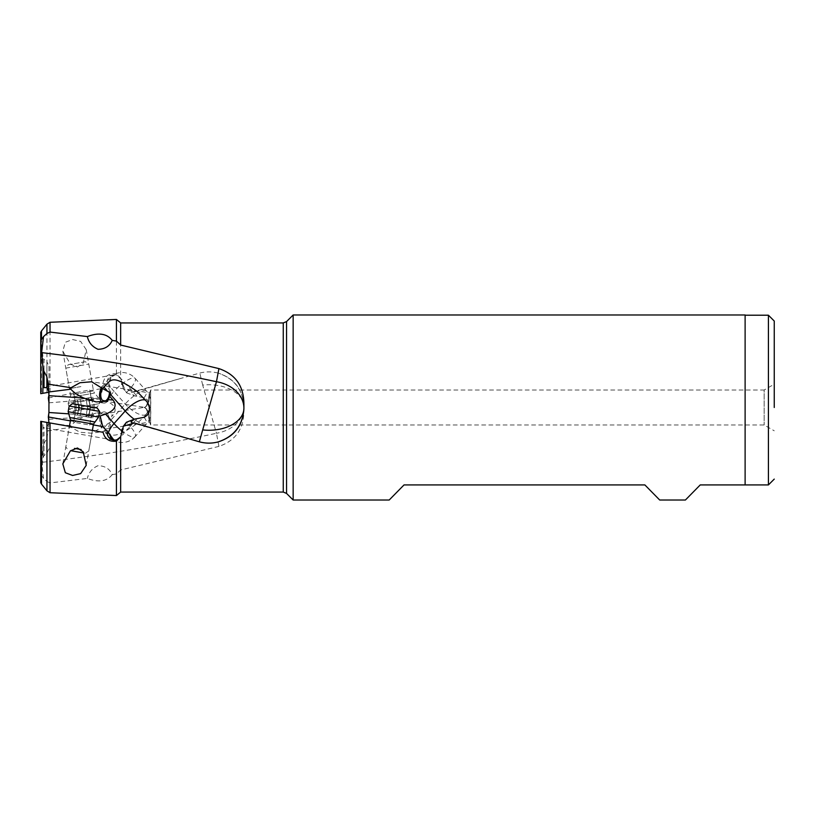 <?xml version="1.0" encoding="UTF-8"?>
<svg xmlns="http://www.w3.org/2000/svg" width="815" height="815" viewBox="0 0 815 815"><rect width="100%" height="100%" fill="white"/><g stroke="black" fill="none" stroke-linecap="round" stroke-linejoin="round"><path stroke-width="0.61" stroke-dasharray="4.08 3.06" d="M774.25 407.5L774.25 321.039M768.423 315.211L768.423 484.925M745.114 314.977L745.114 484.925L745.114 315.211L745.114 484.925L700.238 484.925L685.405 500.023M293.156 500.023L293.156 314.977M389.193 500.023L404.026 484.925L644.869 484.925L659.702 500.023M103.128 432.317L42.777 421.681L42.971 427.437L46.883 427.294L46.883 453.272L46.883 438.287L44.01 443.543L44.01 455.677L44.01 427.753L42.971 427.437L42.971 457.653L40.75 482.684L41.799 462.36C100.021 455.432 158.232 445.734 216.454 433.285L218.919 446.396C235.515 440.701 243.848 428.863 243.909 410.892L243.909 406.746C242.87 389.733 234.262 378.506 218.074 373.066C234.211 378.211 242.819 389.326 243.909 406.42M218.074 373.066C211.982 371.487 205.9 371.487 199.807 373.066L131.643 392.27L131.032 393.268L134.597 395.896L144.133 397.71C150.245 400.99 151.172 406.196 146.883 413.297L144.072 416.75L146.374 414.163A17.482 6.724 41.6 0 0 146.883 413.297M48.319 398.036L89.721 389.937L89.854 390.691L102.731 388.409L108.507 382.367A17.482 6.724 41.6 0 0 114.008 391.414A17.482 4.707 -41.7 0 1 132.804 377.916A17.482 4.707 -41.7 0 1 135.137 378.354A17.482 4.707 -41.7 0 1 130.176 388.572L126.417 392.748L123.401 388.796L134.383 391.995L182.02 378.068M123.401 388.796L120.661 378.231L120.661 322.944M120.661 492.056L120.661 469.96L116.433 473.912L112.236 474.615C109.648 468.819 104.931 465.844 98.065 465.701C92.35 468.146 88.774 472.384 87.337 478.425M218.919 446.396L120.661 469.96M40.75 340.772L40.75 332.316L42.971 357.347L42.971 368.207L42.971 357.347L44.01 359.323L44.01 371.457L44.01 359.323L46.883 361.728L46.883 376.713L46.883 361.728L48.981 366.2L48.981 391.19M48.971 392.229L42.777 393.319M80.899 386.595L69.418 388.623L80.899 386.595M108.507 382.367L113.458 374.941L105.685 382.225M48.981 366.2L48.981 421.447M73.656 392.789L75.225 401.703L91.596 400.603L89.721 389.937M107.509 413.765A9.617 5.379 81.2 0 0 103.627 411.921L96.078 413.093L107.509 413.765L108.263 415.324L113.02 414.998L109.699 418.635L108.263 415.324M89.854 390.691L91.433 399.625L100.143 399.044L105.624 400.868C114.864 404.556 117.34 409.262 113.02 414.998M91.433 399.625L91.596 400.603M75.225 401.703L73.788 393.533M48.981 402.824L75.062 400.736M96.078 413.093L83.782 416.974C78.006 419.613 73.696 422.557 70.844 425.817L71.027 427.284L48.075 430.89L48.981 423.81M103.627 411.921A9.617 5.379 81.2 0 0 99.797 422.364A9.617 5.379 81.2 0 0 102.68 429.098A9.617 5.379 81.2 0 0 106.561 430.931A9.617 5.379 81.2 0 0 110.575 422.099L110.015 418.757A9.617 5.379 81.2 0 0 109.842 418.166M100.917 422.16A7.58 4.238 -98.8 0 1 103.933 413.939A7.58 4.238 -98.8 0 1 109.261 420.693A7.58 4.238 -98.8 0 1 106.256 428.914A7.58 4.238 -98.8 0 1 100.917 422.16M110.575 422.099L91.688 433.234L79.982 432.266L71.027 427.284M70.844 425.817L48.981 423.036M48.981 412.176L48.981 420.245M46.883 427.294L48.971 422.771M70.396 420.866L73.788 421.467L73.656 422.211L89.721 425.063L89.854 424.309L93.348 424.931M113.642 439.774L112.185 439.417L105.685 432.775L109.108 433.376M41.799 462.36L42.971 446.793L44.01 443.543M42.777 421.681L40.75 421.324M46.944 490.834L46.944 481.502L43.531 478.425L40.75 474.228M80.899 428.405L69.418 426.377L80.899 428.405M121.527 430.697A17.482 4.707 -138.3 0 0 132.804 437.085A17.482 4.707 -138.3 0 0 135.137 436.646A17.482 4.707 -138.3 0 0 130.176 426.428A17.482 6.724 138.4 0 1 123.259 432.694L123.238 434.385L115.608 440.436L113.193 440.008M114.436 440.12L115.608 440.436M89.854 424.309L91.433 415.375L98.788 415.864M89.721 425.063L91.433 415.375M73.656 422.211L75.225 413.297L91.596 414.397M75.225 413.297L73.788 421.467M68.939 413.857L75.062 414.264M101.875 386.972A9.617 5.379 98.8 0 1 102.68 385.903A9.617 5.379 98.8 0 1 106.561 384.069A9.617 5.379 98.8 0 1 110.575 392.901M107.509 401.235A9.617 5.379 98.8 0 1 103.627 403.079A9.617 5.379 98.8 0 1 101.967 402.284M110.015 396.243A9.617 5.379 98.8 0 1 109.842 396.834M109.434 391.944A7.58 4.238 -81.2 0 0 106.256 386.086A7.58 4.238 -81.2 0 0 102.588 388.327M144.133 417.29A17.482 4.707 41.7 0 1 146.343 424.075L135.137 436.646M146.343 424.085A17.482 4.707 41.7 0 1 144.011 424.513A17.482 4.707 41.7 0 1 134.19 419.256M126.417 422.252L122.749 430.636L121.455 430.901M122.749 430.636L123.259 432.694M116.433 495.551L116.433 473.912M46.944 481.502L50.041 482.928L87.327 478.425C98.595 482.704 106.897 481.431 112.236 474.615M43.531 478.425L41.718 463.246M50.041 492.729L50.041 482.928M243.909 410.892L243.909 406.746A34.964 27.17 0 0 1 216.454 433.285L202.691 385.098A34.964 22.005 -0 0 1 208.946 384.741A34.964 22.005 0 0 1 243.909 406.746M202.691 385.098L199.807 373.066M46.883 438.287L48.075 430.89M134.383 391.995L131.806 392.219M102.69 426.367L103.831 428.079C110.799 433.855 110.3 442.382 136.869 423.729L144.072 416.75M126.447 392.759L134.597 395.896M109.108 381.624L111.003 377.406L115.608 374.564L123.238 380.615L122.749 384.364L121.455 384.099A10.106 0.642 65.9 0 1 122.179 385.953M122.749 384.364L126.417 392.748M121.669 381.369A7.284 7.254 -100 0 1 121.455 384.099M107.193 381.96A7.284 7.254 -100 0 1 118.817 376.347L120.661 378.231M103.128 382.683C104.778 375.98 109.21 373.026 116.433 373.81L118.817 376.347M116.433 373.81L116.433 319.449M50.041 392.046L50.041 322.271M86.217 349.645L80.644 341.383L72.606 339.539L65.332 342.259L62.816 351.143L70.406 364.142L77.445 367.005L83.242 363.133L86.217 349.645L92.38 384.578M102.731 388.409L100.143 399.044M144.133 397.71A17.482 4.707 138.3 0 0 146.343 390.925A17.482 4.707 138.3 0 0 144.011 390.487A17.482 4.707 138.3 0 0 125.215 403.985L110.331 420.754M149.114 400.287C150.266 390.375 149.95 390.385 148.157 400.328C146.343 408.468 143.522 407.602 144.377 407.306C143.094 408.121 148.086 407.093 149.114 400.287C150.266 390.375 149.95 390.385 148.157 400.328C146.343 408.468 143.522 407.602 144.377 407.306C143.094 408.121 148.086 407.093 149.114 400.287M106.256 386.086L149.614 392.901L150.663 390.018L150.663 407.5L150.663 390.018L764.154 390.018L764.154 424.982L764.154 390.018L774.25 384.191M103.933 401.062L144.459 407.327L103.933 413.939M150.663 407.5L150.663 424.982L150.663 407.5M149.114 414.713C150.266 424.625 149.95 424.615 148.157 414.672C146.343 406.532 143.522 407.398 144.377 407.694C143.094 406.879 148.086 407.907 149.114 414.713C150.266 424.625 149.95 424.615 148.157 414.672C146.343 406.532 143.522 407.398 144.377 407.694C143.094 406.879 148.086 407.907 149.114 414.713M106.256 428.914L149.614 422.099L150.663 424.982L764.154 424.982L774.25 430.809M83.965 453.028L70.62 450.675M81.143 449.574L74.471 448.393M98.574 417.076L68.165 411.718M69.163 406.033L99.583 411.402M72.535 403.67L97.219 408.02M93.328 407.337L90.363 406.817L94.571 407.551L93.328 407.337L91.504 417.667L92.747 417.881L88.54 417.148L91.504 417.667L93.328 407.337M88.886 406.553L90.567 406.848L88.886 406.553M82.06 405.35L87.694 406.339L79.198 404.841L82.06 405.35L80.237 415.681L88.743 417.178L77.374 415.171L80.237 415.681L82.06 405.35M79.249 404.851L77.568 415.212L74.613 414.682L77.568 415.212L79.249 404.851M76.427 404.352L79.391 404.882L75.184 404.138L76.427 404.352L74.613 414.682L73.36 414.468L74.613 414.682L76.427 404.352M68.175 364.753L76.783 363.235L68.175 364.753L65.811 368.136L88.764 364.081L65.811 368.136L70.538 394.939L93.491 390.884L70.538 394.939L70.324 397.343L82.417 395.204L70.324 397.343L68.165 403.282L98.574 397.924L68.165 403.282L69.163 408.967L84.373 406.288L69.163 408.967L72.535 411.331L97.219 406.98L72.535 411.331M85.392 361.717L76.783 363.235L85.392 361.717L88.764 364.081L93.491 390.884L94.509 393.075L82.417 395.204L94.509 393.075L98.574 397.924L99.583 403.598L84.373 406.288L99.583 403.598L97.219 406.98M93.328 407.663L90.363 408.183L94.571 407.449L93.328 407.663L91.504 397.333L92.747 397.119L88.54 397.852L91.504 397.333L93.328 407.663M88.886 408.447L90.567 408.152L88.886 408.447M82.06 409.65L87.694 408.661L79.198 410.159L82.06 409.65L80.237 399.319L88.743 397.822L77.374 399.829L80.237 399.319L82.06 409.65M79.249 410.149L77.568 399.788L74.613 400.318L77.568 399.788L79.249 410.149M76.427 410.648L79.391 410.118L75.184 410.862L76.427 410.648L74.613 400.318L73.36 400.532L74.613 400.318L76.427 410.648M286.554 493.421L286.554 321.579M283.253 322.944L283.253 492.056M41.494 330.921L41.494 393.543M48.981 419.318L83.782 416.974M48.981 448.8L46.883 453.272L44.01 455.677L42.971 457.653L42.971 446.793M41.494 475.532L41.494 484.079M111.003 437.594A17.482 6.724 138.4 0 1 110.881 437.574A17.482 6.724 138.4 0 1 109.811 437.227M145.905 400.42A17.482 6.724 138.4 0 1 146.374 400.837A17.482 6.724 138.4 0 1 146.883 401.703M136.839 418.961L130.176 426.428L126.447 422.241M46.944 392.586L46.944 324.166M111.003 377.406A17.482 6.724 41.6 0 0 110.881 377.427A17.482 6.724 41.6 0 0 109.811 377.773M136.839 396.039L130.176 388.572A17.482 6.724 41.6 0 0 123.259 382.306M105.624 400.868L114.008 391.414L125.215 403.985A17.482 6.724 41.6 0 0 144.5 415.13A17.482 6.724 41.6 0 0 146.374 414.163A17.482 17.482 0 0 0 146.354 390.925L135.137 378.354A17.482 17.482 0 0 0 112.185 375.583M107.01 424.503L103.831 428.079M70.538 420.061L93.491 424.116M94.509 421.926L70.324 417.657M90.506 406.838L88.682 417.168L90.506 406.838M85.881 416.679L87.694 406.339L85.881 416.679M90.506 408.162L88.682 397.832L90.506 408.162M85.881 398.321L87.694 408.661L85.881 398.321M182.02 436.932L131.806 422.781M113.458 374.941L43.613 387.257M106.561 430.931L91.688 433.234M113.458 440.059L43.613 427.743M112.185 439.417A17.482 17.482 0 0 0 135.107 436.687M106.561 384.069L91.688 381.766M103.627 403.079L96.078 401.907M144.072 398.25L146.374 400.837A17.482 17.482 0 0 1 146.313 424.116M86.217 465.355L92.38 430.422L88.764 450.919L85.392 453.283M62.816 463.857L69.418 426.377L65.811 446.865L68.175 450.247M115.608 374.564L113.193 374.992M62.816 351.143L69.418 388.623M88.743 417.178L90.567 406.848L88.743 417.178M88.54 417.148L90.363 406.817L88.54 417.148M92.747 417.881L94.571 407.551M77.374 415.171L79.198 404.841L77.374 415.171M77.568 415.212L79.391 404.882L77.568 415.212M73.36 414.468L75.184 404.138M88.743 397.822L90.567 408.152L88.743 397.822M88.54 397.852L90.363 408.183L88.54 397.852M92.747 397.119L94.571 407.449M77.374 399.829L79.198 410.159L77.374 399.829M77.568 399.788L79.391 410.118L77.568 399.788M73.36 400.532L75.184 410.862"/><path stroke-width="1.22" d="M774.25 407.5L774.25 321.039L768.423 315.211L745.114 315.211M768.423 484.925L745.114 484.925L768.423 484.925L774.25 479.098L768.423 484.925L768.423 315.211M745.114 484.925L700.238 484.925L685.405 500.023L659.702 500.023L644.869 484.925L404.026 484.925L389.193 500.023L293.156 500.023L293.156 314.977L745.114 314.977L745.114 484.925M41.799 352.64L42.971 368.207L42.971 387.563L46.883 387.706L46.883 376.713L44.01 371.457L44.01 387.247L42.971 387.563L42.777 393.319L40.75 393.676L40.75 340.772L41.799 352.64C100.021 359.568 158.232 369.266 216.454 381.715L218.919 368.604C235.474 374.248 243.807 386.086 243.909 404.108L243.909 408.254C242.87 425.267 234.262 436.494 218.074 441.934C234.211 436.789 242.819 425.674 243.909 408.58M283.253 322.944L286.554 321.579L286.554 493.421L283.253 492.056L283.253 322.944L120.661 322.944L120.661 345.04L218.919 368.604M243.909 404.108L243.909 408.254A34.964 27.17 180 0 0 216.454 381.715L202.691 429.902A34.964 22.005 180 0 0 208.946 430.259A34.964 22.005 180 0 0 243.909 408.254M218.074 441.934C211.982 443.513 205.9 443.513 199.807 441.934L134.383 423.005L123.401 426.204L126.417 422.252L134.597 419.104L144.133 417.29C150.245 414.01 151.172 408.804 146.883 401.703L136.869 391.271C110.3 372.618 110.799 381.145 103.831 386.921L102.69 388.633L91.688 381.766L79.982 382.734L71.027 387.716L48.075 384.11L48.981 395.683L83.782 398.026C78.006 395.387 73.696 392.443 70.844 389.183L48.981 391.964M114.436 440.12L111.003 437.594L109.108 433.376L107.193 433.04A7.284 7.254 -80 0 0 118.817 438.653L120.661 436.769L123.401 426.204M120.661 436.769L120.661 492.056L116.433 495.551L116.433 441.19L118.817 438.653M199.339 441.812L202.691 429.902M134.383 423.005L131.643 422.73L131.032 421.732L134.597 419.104M46.883 376.713L48.075 384.11M44.01 371.457L42.971 368.207M41.494 330.921L40.75 332.316L40.75 340.772L41.494 339.468L41.494 330.921L46.944 324.166L46.944 333.498L43.531 336.575L41.718 351.754M40.75 393.676L48.971 392.229L48.981 393.553M46.883 387.706L48.971 392.229M48.981 394.755L48.319 398.036L48.92 402.498M68.939 413.857L48.92 412.502L48.981 395.683M48.92 412.502L48.319 416.964L48.971 422.771M48.319 416.964L70.396 420.866M93.348 424.931L102.731 426.591L108.955 433.346M109.159 433.672L113.642 439.774M107.193 433.04L105.685 432.775M40.75 421.324L40.75 482.684L41.494 484.079L41.494 421.457L40.75 421.324M116.433 441.19C109.21 441.974 104.778 439.02 103.128 432.317L41.494 421.457M102.731 426.591L100.143 415.956L105.624 414.132C114.864 410.444 117.34 405.738 113.02 400.002L109.699 396.365L107.509 401.235L96.078 401.907L83.782 398.026M98.788 415.864L100.143 415.956M70.844 389.183L71.027 387.716M101.967 402.284A9.617 5.379 98.8 0 1 99.797 392.636A9.617 5.379 98.8 0 1 101.875 386.972M102.69 388.633L110.575 392.901L109.699 396.365M102.588 388.327A7.58 4.238 -81.2 0 0 100.917 392.84A7.58 4.238 -81.2 0 0 103.933 401.062A7.58 4.238 -81.2 0 0 109.261 394.307A7.58 4.238 -81.2 0 0 109.434 391.944M121.669 433.631A7.284 7.254 -80 0 0 121.455 430.901A10.106 0.642 114.1 0 0 122.179 429.047M50.041 422.954L50.041 492.729L116.433 495.551M72.606 475.461L65.332 472.741L62.816 463.857L70.406 450.858L77.445 447.995L83.242 451.867L86.217 465.355L80.644 473.617L72.606 475.461M120.661 322.944L116.433 319.449L116.433 341.088L120.661 345.04M46.944 333.498L50.041 332.072L87.327 336.575C98.595 332.296 106.897 333.569 112.236 340.385C109.648 346.181 104.931 349.156 98.065 349.299C92.35 346.854 88.774 342.616 87.337 336.575M116.433 341.088L112.236 340.385M43.531 336.575L41.494 339.468M46.944 324.166L50.041 322.271L50.041 332.072M70.62 450.675L83.965 453.028M74.471 448.393L81.143 449.574M70.538 420.061L68.165 411.718L98.574 417.076L93.491 424.116L70.538 420.061L69.418 426.377M69.163 406.033L72.535 403.67L97.219 408.02L99.583 411.402L69.163 406.033L68.165 411.718M108.507 432.633A17.482 6.724 138.4 0 1 114.008 423.586A17.482 4.707 -138.3 0 0 121.527 430.697M105.624 414.132L114.008 423.586L125.215 411.015A17.482 6.724 138.4 0 1 144.5 399.87A17.482 6.724 138.4 0 1 145.905 400.42M108.263 399.676L113.02 400.002M107.01 390.497L103.831 386.921M134.19 419.256A17.482 4.707 41.7 0 1 125.215 411.015L110.331 394.246M46.944 422.415L46.944 490.834L41.494 484.079M70.324 417.657L94.509 421.926M286.554 321.579L293.156 314.977M286.554 493.421L293.156 500.023M283.253 492.056L120.661 492.056M46.944 490.834L50.041 492.729M50.041 322.271L116.433 319.449M93.491 424.116L92.38 430.422M99.583 411.402L98.574 417.076"/></g></svg>
